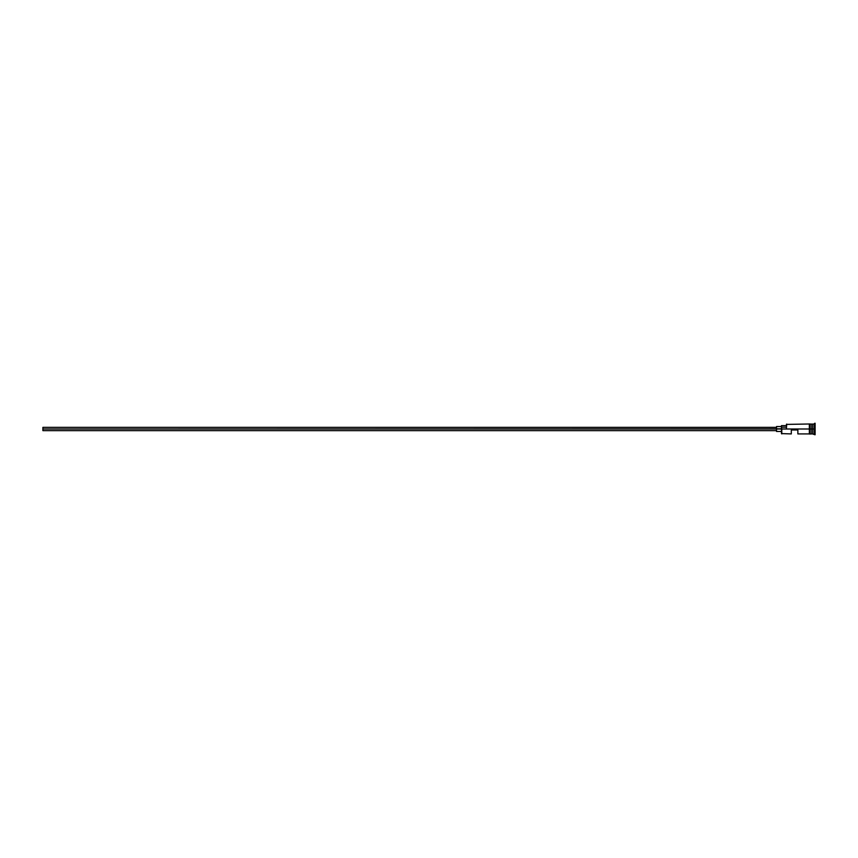 <?xml version="1.0" encoding="UTF-8"?>
<svg xmlns="http://www.w3.org/2000/svg" width="858" height="858" viewBox="0 0 858 858"><rect width="100%" height="100%" fill="white"/><g stroke="black" fill="none" stroke-linecap="round" stroke-linejoin="round"><path stroke-width="1.29" d="M781.788 429L781.456 433.59L781.456 428.828L42.9 429L42.9 430.641L42.9 429L776.533 429L776.533 431.467L776.533 429L781.456 429L781.456 427.187L786.378 427.187L781.456 427.187L781.456 425.632L781.788 433.923L781.788 429L809.351 429L781.788 429M815.1 434.749L811.979 433.762L811.979 429L811.818 433.923L811.818 424.077L812.151 433.762L812.312 424.077L812.312 433.923L812.312 429L813.952 429L813.952 433.923L813.952 429L812.312 429L812.312 424.077L813.952 424.077L813.952 429L813.952 424.077L814.768 423.251L814.768 429L813.952 429L814.768 429L814.768 434.749L815.1 423.251L815.1 434.749L815.1 423.251M791.301 433.923L791.301 429.987L797.865 429.987L797.865 433.923L797.865 429.987L791.301 429.987L791.301 433.923L781.456 433.59M811.818 429L809.351 429L809.351 434.009L810.177 434.009L810.177 423.991L809.351 423.991L809.351 429L811.818 429L811.818 424.077L810.177 424.077L810.177 434.009L811.818 433.923L811.818 429M786.378 428.828L786.711 424.077L786.378 428.828M786.378 424.41L809.351 423.991L809.351 433.912L797.865 433.923M776.533 426.533L776.533 429L776.533 426.533L781.456 426.533M42.9 427.359L42.9 429L42.9 427.359L776.533 427.359M776.533 430.641L42.9 430.641M781.456 431.467L776.533 431.467M781.456 425.632L786.378 425.632"/></g></svg>
